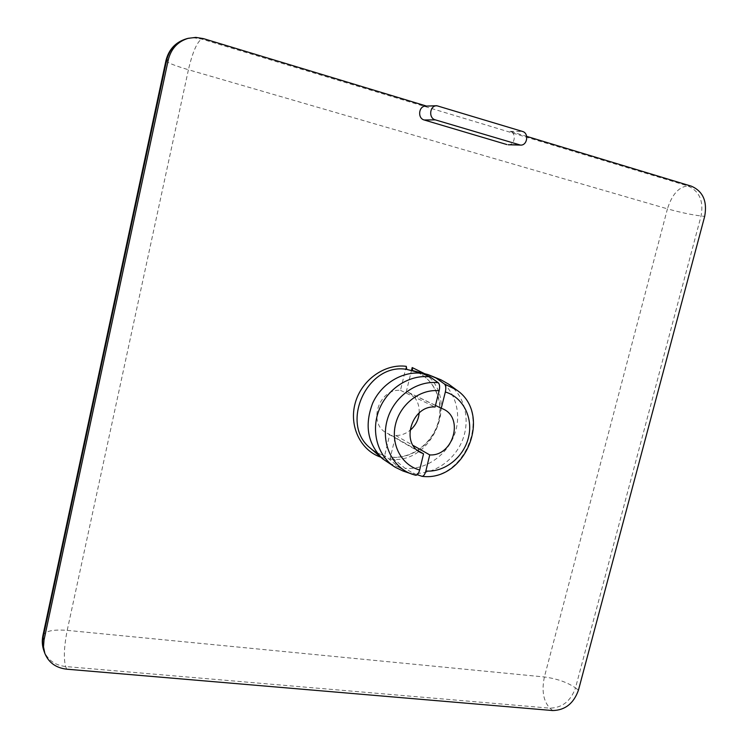 <?xml version="1.0" encoding="UTF-8"?>
<svg xmlns="http://www.w3.org/2000/svg" width="748" height="748" viewBox="0 0 748 748"><rect width="100%" height="100%" fill="white"/><g stroke="black" fill="none" stroke-linecap="round" stroke-linejoin="round"><path stroke-width="0.56" stroke-dasharray="3.74 2.81" d="M426.538 106.085L425.593 106.123M508.182 144.757C514.951 145.299 516.728 133.004 510.099 131.358L526.685 136.37M406.286 366.342L400.47 390.344C378.834 388.334 367.474 423.405 386.566 432.97L389.773 434.438L384.033 458.131L385.678 456.243L399.011 467.285L406.8 472.147L415.542 475.232M417.291 474.709L412.896 473.166L405.042 468.295L391.587 457.262L389.932 459.132L395.673 435.495C400.863 435.551 405.622 433.868 409.941 430.455M419.179 412.887C419.525 403.34 415.804 396.44 408.015 392.195L406.36 391.503L411.437 370.606M395.673 435.495L413.158 445.462M435.458 405.444L406.36 391.503M417.178 450.174L389.773 434.438M400.47 390.344L435.056 407.024M399.011 467.285L387.464 462.376M432.765 376.281C452.503 384.724 462.329 409.427 455.448 431.699C448.744 454.027 426.538 470.333 405.042 468.295M406.8 472.147L402.938 470.988M448.622 384.154C464.929 395.916 470.623 420.086 462.339 440.497C454.148 460.946 433.092 475.017 412.896 473.166M438.618 105.964L427.445 106.356M510.099 131.358L522.487 131.442M380.732 457.15L384.033 458.131M389.932 459.132C432.97 465.34 460.618 397.805 424.668 373.71M385.678 456.243L377.74 453.213L370.69 448.426L377.647 453.148L385.482 456.14M391.316 457.14C411.821 459.16 433.316 442.685 438.58 420.759C444.041 398.862 432.325 376.197 412.644 370.597C432.709 376.328 444.368 399.32 438.88 421.021C433.616 442.779 412.354 459.235 391.587 457.262M421.713 476.261C464.882 482.133 492.558 413.448 456.317 389.783M186.542 38.756L194.078 37.867L201.679 39.074L687.823 185.934C699.389 191.039 703.803 201.062 701.063 215.994L575.493 687.88L578.438 690.18M165.934 60.663C166.795 62.505 174.293 65.525 188.421 69.732C192.573 52.201 196.986 41.982 201.679 39.074L203.475 38.625M552.725 710.553L549.864 708.16C543.375 701.1 541.552 690.703 544.385 676.977L667.44 208.851C680.035 212.357 691.245 214.741 701.063 215.994L704.681 216.368M42.916 635.538C45.076 631.022 53.173 629.302 67.208 630.368L188.421 69.732L667.44 208.851C672.022 194.461 678.81 186.822 687.823 185.934L691.423 186.196M66.675 669.18L65.646 666.543C63.524 658.661 64.047 646.609 67.208 630.368L544.385 676.977C556.895 678.651 567.265 682.279 575.493 687.88C570.789 701.1 562.244 707.86 549.864 708.16L65.646 666.543C54.959 665.271 47.713 660.026 43.908 650.797M420.18 452.297L386.566 432.97M408.015 392.195L442.984 408.95"/><path stroke-width="1.12" d="M435.289 119.858C428.352 118.184 429.633 105.599 436.748 105.711L522.487 131.442C529.219 133.116 527.396 145.654 520.524 145.093L435.289 119.858L424.191 119.989C417.356 118.352 418.59 106.001 425.593 106.123L436.748 105.711M519.159 144.878L508.182 144.757L520.524 145.093M506.845 144.542L424.191 119.989M526.685 136.37L691.423 186.196C703.017 191.32 707.44 201.38 704.681 216.368L578.438 690.18C573.716 703.447 565.142 710.235 552.725 710.553L66.675 669.18C55.941 667.908 48.667 662.644 44.843 653.378L43.496 646.842L44.02 640.017L168.272 59.868C171.086 48.704 177.744 41.514 188.262 38.298L195.845 37.4L203.475 38.625L426.538 106.085M409.941 430.455C415.402 425.846 418.487 419.993 419.179 412.887M411.437 370.606L412.185 367.558L412.644 370.597L427.968 374.57L436.224 378.133L444.443 384.005C445.873 385.435 446.173 388.1 445.35 391.999L441.255 408.221L435.458 405.444M413.158 445.462L429.735 454.906L425.855 471.025C424.92 474.419 423.658 476.186 422.059 476.326L417.291 474.709M423.546 453.821L420.18 452.297C400.152 442.292 412.326 405.014 435.056 407.024L439.151 390.765C439.983 386.856 439.693 384.192 438.272 382.752C416.926 380.021 393.747 396.646 387.296 419.75C380.62 442.797 391.98 467.21 411.933 474.139L415.673 475.27C417.337 475.345 418.665 473.578 419.665 469.978L423.546 453.821L417.178 450.174M438.272 382.752L430.119 376.889L421.937 373.336L406.744 369.39L406.286 366.342C384.799 363.416 361.527 379.928 355.253 402.985C348.746 425.986 360.517 450.371 380.732 457.15M415.654 475.27L402.938 470.988L395.131 467.201L382.705 458.861C367.567 443.816 364.239 425.201 372.728 403.022C381.676 383.378 402.714 370.84 421.937 373.336M427.968 374.57L441.068 379.862L448.622 384.154L456.317 389.783L444.443 384.005M441.255 408.221L442.984 408.95C464.349 417.898 453.11 456.504 429.735 454.906M395.131 467.201C377.852 456.467 370.615 431.671 378.974 410.166C387.202 388.623 409.624 374.206 430.119 376.889M436.224 378.133L441.068 379.862M424.668 373.71L412.185 367.558M382.705 458.861L370.69 448.426C339.04 424.275 367.249 362.247 406.744 369.39M419.665 469.978C401.704 465.35 390.512 444.63 395.542 424.303C400.367 403.929 420.404 388.67 439.151 390.765M445.35 391.999C463.218 397.281 473.456 418.02 468.426 437.702C463.592 457.421 444.508 472.493 425.855 471.025M44.02 640.017L43.085 637.492L166.645 60.214C169.441 49.106 176.07 41.953 186.542 38.756C175.64 42.094 168.768 49.396 165.934 60.663L42.916 635.538C41.823 640.765 42.159 645.851 43.908 650.797L42.561 644.29L42.916 635.538M168.272 59.868L165.934 60.663M422.087 476.336C465.742 482.077 493.007 413.953 456.317 389.783M44.843 653.378L43.908 650.797M188.262 38.298L186.542 38.756"/></g></svg>

